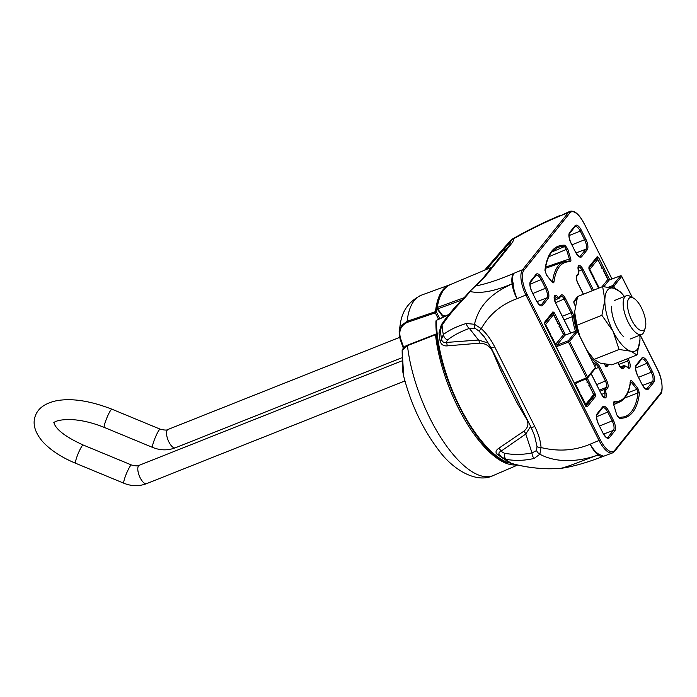 <?xml version="1.0" encoding="UTF-8"?>
<svg xmlns="http://www.w3.org/2000/svg" width="697" height="697" viewBox="0 0 697 697"><rect width="100%" height="100%" fill="white"/><g stroke="black" fill="none" stroke-linecap="round" stroke-linejoin="round"><path stroke-width="1.05" d="M608.586 287.138L612.532 285.639L612.698 286.903L611.051 287.53M601.502 268.031L602.374 268.606L597.773 259.458L589.819 269.382L594.419 278.521A1.394 0.549 68.3 0 0 594.724 280.063A1.394 0.549 68.3 0 0 595.604 280.882L599.167 287.974M601.894 286.885L607.845 279.471L603.558 270.967L603.262 271.525L603.558 270.967A1.394 0.549 68.3 0 0 603.253 269.425A1.394 0.549 68.3 0 0 602.374 268.606M607.767 279.323L609.161 280.046L603.855 286.667M632.214 297.427L621.672 276.465L613.857 286.197A1.037 0.932 38.7 0 0 612.532 285.639L620.565 275.846M609.344 279.985L620.339 275.899A1.037 0.932 38.7 0 1 621.672 276.465L621.576 276.317M596.667 258.84L595.987 259.066M574.502 383.263L575.339 382.531L576.079 383.08L575.652 384.352L579.93 392.864A1.394 0.549 68.3 0 0 580.244 394.397A1.394 0.549 68.3 0 0 581.124 395.225L585.724 404.365L593.678 394.45L589.078 385.31L588.773 385.859L589.078 385.31A1.394 0.549 68.3 0 0 588.773 383.768A1.394 0.549 68.3 0 0 587.885 382.941L587.013 382.365M575.957 383.15L587.179 378.375A1.037 0.932 38.7 0 0 587.519 378.123L595.325 368.391A1.037 1.037 0 0 0 595.447 367.275L595.334 367.232M575.339 382.531L586.438 377.826L587.118 378.436A1.037 1.037 0 0 0 587.519 378.123A1.037 0.932 38.7 0 0 587.597 377.121L595.404 367.389L577.421 331.633L569.615 341.364L587.597 377.121L586.438 377.826L568.456 342.07L557.156 346.374L556.981 345.111L568.282 340.798L568.456 342.07L569.615 341.364A1.037 0.932 38.7 0 0 568.282 340.798L576.314 331.014M557.26 323.19L558.131 323.774L553.531 314.626L545.577 324.541L550.177 333.689A1.394 0.549 68.3 0 0 550.482 335.231A1.394 0.549 68.3 0 0 551.362 336.05L555.64 344.562L556.981 345.111L564.918 335.213L563.594 334.638L559.316 326.135A1.394 0.549 68.3 0 0 559.011 324.593A1.394 0.549 68.3 0 0 558.131 323.774M559.011 326.693L559.316 326.135L559.011 326.693M565.093 335.152L576.088 331.066A1.037 0.932 38.7 0 1 577.421 331.633L577.334 331.484M552.425 314.007L551.736 314.234M611.678 306.271A20.805 8.181 68.3 0 0 616.662 326.893A20.805 8.181 68.3 0 0 623.841 336.878M624.46 296.521A33.804 13.295 68.3 0 0 623.179 294.997A33.804 13.295 68.3 0 0 614.188 288.288A33.804 13.295 68.3 0 0 604.848 299.928A33.804 13.295 68.3 0 0 613.064 331.371A33.804 13.295 68.3 0 0 630.619 351.175A33.804 13.295 68.3 0 0 639.959 339.526L637.006 354.912L611.957 364.871L600.413 363.181L594.027 359.434L591.413 356.463A33.804 13.295 -111.7 0 1 587.266 351.009M579.155 334.874A33.804 13.295 -111.7 0 1 574.65 314.286A33.804 13.295 -111.7 0 1 574.633 313.502M639.959 339.526A33.804 13.295 68.3 0 0 639.942 337.174A33.804 13.295 68.3 0 0 639.829 335.187M579.756 336.076L576.846 325.272L601.894 315.314L604.848 299.928L602.644 286.589L614.188 288.288L620.574 292.026L623.179 294.997M576.846 325.272L574.633 311.934L577.586 296.547L602.644 286.589M637.006 354.912L630.619 351.175L619.075 349.476L613.064 331.371L601.894 315.314M594.027 359.434L619.075 349.476M593.8 359.182L586.909 350.303M643.322 312.099A17.678 6.953 68.3 0 0 633.495 298.124A17.678 6.953 68.3 0 0 629.931 316.046A17.678 6.953 68.3 0 0 645.3 327.825A17.678 6.953 68.3 0 0 643.322 312.099M645.3 327.825L644.159 331.31A20.805 8.181 -111.7 0 1 641.649 334.464A20.805 8.181 -111.7 0 1 626.089 317.449A20.805 8.181 -111.7 0 1 626.281 295.798A20.805 8.181 -111.7 0 1 630.271 296.364L633.495 298.124M552.355 282.119L552.616 281.51A75.442 29.675 -111.7 0 1 558.123 266.045A75.442 29.675 -111.7 0 1 563.882 261.819L569.283 261.096A1.037 0.941 93.5 0 1 570.111 261.784A74.405 29.265 68.3 0 0 559.438 266.62A74.405 29.265 68.3 0 0 554.01 281.867C553.732 283.148 553.026 283.165 551.902 281.902L546.57 275.21L544.941 270.297A1.037 0.775 6.9 0 1 545.08 270.776L546.5 274.914A1.037 0.584 141.5 0 1 546.57 275.21M544.941 270.297A92.013 36.2 -111.7 0 1 551.684 251.208A92.013 36.2 -111.7 0 1 565.04 245.239A1.037 0.941 94 0 1 564.492 246.555A90.976 35.791 68.3 0 0 557.234 247.749L551.615 252.209C548.286 256.348 546.108 262.542 545.08 270.776M508.775 462.311L507.939 462.608A1.037 1.037 0 0 1 507.224 462.599A1.037 0.897 -68.9 0 0 507.808 462.59L508.026 462.512M624.756 398.004L638.051 392.82L636.884 389.318L627.814 392.847M554.01 281.867A1.037 0.775 7.1 0 0 552.616 281.51L551.937 281.736M630.376 383.158L631.552 382.618L636.884 389.318A1.037 0.584 -38.5 0 0 637.807 388.264L639.445 393.178A92.013 36.2 -111.7 0 1 619.345 418.235L616.679 414.61L613.769 404.905C613.247 402.892 613.412 401.82 614.275 401.69A74.405 29.265 68.3 0 0 630.376 381.607A1.037 0.775 -172.9 0 1 630.524 382.095L630.524 382.095C629.06 392.812 625.418 399.451 619.607 402.012A75.442 29.675 -111.7 0 1 613.726 403.005L613.648 403.04M614.275 401.69A1.037 0.941 -86.5 0 1 613.726 403.005L613.656 403.005M613.543 403.032L613.813 405.062M630.376 381.607C630.654 380.327 631.351 380.309 632.475 381.573A1.037 0.584 -38.5 0 1 631.552 382.618L630.053 382.653M552.233 282.18L551.832 281.614A1.037 0.584 141.5 0 1 551.902 281.902M565.04 245.239L567.698 248.864L548.809 256.749M568.944 261.148L569.31 258.857L566.391 249.151L564.492 246.555L551.728 252.07M567.698 248.864L570.616 258.57C571.139 260.582 570.974 261.654 570.111 261.784M534.756 426.503A6.238 1.255 153.3 0 1 531.001 427.122L490.958 347.507A6.238 1.255 153.3 0 0 494.713 346.888L534.756 426.503C538.467 433.943 540.576 440.966 541.064 447.561C558.436 451.787 574.807 450.663 590.159 444.181C593.252 449.487 596.31 452.937 599.333 454.505L603.672 456.239L612.576 452.893A20.893 8.216 -111.7 0 1 599.141 440.652L525.974 295.18A20.893 8.216 -111.7 0 1 522.55 269.695L568.464 212.454A20.893 8.216 -111.7 0 1 569.885 211.348L559.508 216.209C544.27 222.5 528.892 230.08 513.384 238.94A6.238 6.125 159.4 0 0 510.117 243.253L509.141 243.48L486.558 269.382M494.713 346.888C490.949 339.465 486.462 333.384 481.252 328.635C489.346 314.408 501.256 304.432 516.991 298.708C514.072 291.024 512.826 285.909 513.262 283.374C512.095 280.447 512.208 277.145 513.593 273.451C498.137 280.02 485.504 284.184 475.694 285.936A6.238 4.226 -128.1 0 0 474.683 286.441L481.758 279.741A6.238 5.602 -141.3 0 1 483.788 278.216L511.023 244.255A6.238 5.602 -141.3 0 0 509.002 245.771L481.758 279.741M464.228 297.654L437.289 307.473A1.037 0.47 69.9 0 0 437.681 308.876L461.797 300.076M449.103 314.303L436.531 320.289L448.702 314.809M436.095 321.578A1.037 0.671 -0.3 0 1 436.427 320.664A96.23 37.856 68.3 0 0 507.808 462.59L508.705 462.277M502.842 458.217L497.066 454.252C495.279 452.309 495.811 450.349 498.651 448.363L523.682 431.312C528.439 427.601 529.171 423.096 525.852 417.817L517.139 403.154L501.065 371.187L493.502 353.492C490.749 346.618 486.027 343.168 479.344 343.159L447.108 345.886C443.397 346.148 441.053 344.492 440.068 340.929L438.997 333L440.513 327.616M530.644 426.425L525.782 434.031L500.925 451.264L504.471 453.277C513.515 454.906 522.689 454.792 532.003 452.919L536.585 450.541L536.995 446.446L534.529 435.581L531.001 427.122M559.221 468.532C564.126 468.306 581.106 461.196 598.157 454.958L599.333 454.505L598.131 454.949C580.967 461.248 557.957 463.923 539.861 454.244L534.146 458.426C524.832 460.63 515.492 460.952 506.135 459.384L501.474 457.023L499.348 454.557M598.157 454.958A20.701 8.399 69.6 0 0 603.384 456.343C585.924 463.017 571.331 467.077 559.613 468.523L548.713 468.776A6.238 2.091 90.7 0 0 548.835 468.785A6.238 2.091 90.7 0 0 548.966 468.776M501.474 457.023L508.575 462.207L511.581 463.418C523.473 466.746 535.845 468.532 548.713 468.776M536.995 446.446A6.238 2.161 176 0 0 541.064 447.561L539.861 454.244A6.238 4.748 -148.7 0 1 536.585 450.541M440.304 330.57L442.081 325.238C447.805 316.691 454.949 308.057 463.488 299.327L470.196 291.529C480.451 293.873 494.417 291.311 512.095 283.836A20.701 8.538 -112.5 0 1 513.593 273.451L522.55 269.695A1.037 0.932 38.7 0 1 523.917 270.244A19.856 7.806 68.3 0 0 527.167 294.465L600.335 439.929L590.159 444.181A20.701 8.39 69.6 0 0 598.131 454.949M504.471 453.277A6.238 4.4 -80.1 0 0 506.135 459.384A41.602 16.362 68.3 0 0 511.581 463.418A6.238 2.971 105.4 0 0 511.92 463.566L511.92 463.566C523.613 466.816 535.915 468.558 548.835 468.785L557.077 468.672M502.694 370.499L519.291 403.493M534.146 458.426A6.238 4.243 -101.7 0 1 532.003 452.919L525.782 434.031A3.119 1.786 54.3 0 0 523.682 431.312M498.651 448.363A3.119 1.83 56.3 0 1 500.925 451.264C498.825 452.196 498.416 453.416 499.679 454.923M518.838 402.944A3.119 1.185 -29.3 0 0 517.139 403.154M502.546 370.543L501.065 371.187M499.279 454.496A3.119 2.379 -48.9 0 0 497.066 454.252M587.327 378.314L595.168 393.91L595.517 396.445A1.037 0.932 -141.3 0 0 594.184 395.887L589.104 384.849M488.58 343.185L478.499 340.031L446.202 342.462L447.491 339.997C453.39 335.37 460.691 331.511 469.395 328.426L475.127 328.339L478.961 331.04L484.302 336.939M512.095 283.836L513.262 283.374L512.095 283.879C496.142 291.233 479.51 302.097 474.5 324.279L466.276 323.478C457.127 326.257 449.478 329.942 443.327 334.516L441.515 339.282L440.295 330.448M527.167 294.465L516.991 298.708A20.701 8.538 -112.5 0 1 512.095 283.879M478.961 331.04L481.252 328.635L474.5 324.279A6.238 3.52 111.5 0 0 475.127 328.339M463.488 299.327A6.238 2.988 -134.4 0 1 463.984 297.898L469.883 291.329L483.788 278.216M447.491 339.997A6.238 5.088 52.2 0 1 443.327 334.516A41.602 16.362 -111.7 0 1 442.081 325.238A6.238 4.173 -145.3 0 1 442.586 323.033L442.586 323.033C448.38 314.635 455.507 306.262 463.984 297.898L463.984 297.898M466.276 323.478A6.238 4.365 70.8 0 0 469.395 328.426L478.499 340.031A3.119 1.49 -93.7 0 1 479.344 343.159M447.108 345.886A3.119 1.56 -94.9 0 0 446.202 342.462C443.719 342.837 442.159 341.783 441.515 339.282L441.523 339.334M441.532 339.404A3.119 1.455 -10.6 0 1 440.068 340.929M440.417 331.842A3.119 1.612 -4.6 0 1 438.997 333M445.627 315.959L442.255 315.549L441.445 314.539L442.255 315.549M544.897 324.584L544.627 322.197A1.037 0.932 -141.3 0 1 544.618 323.094L552.869 312.822A1.037 0.932 -141.3 0 0 552.948 311.82L554.437 312.918L553.279 313.624L552.529 313.075M509.002 245.771L510.117 244.412M510.143 244.124L510.117 243.253M484.572 270.218L505.168 246.546L510.065 241.232L512.583 238.923L513.384 238.94C513.767 240.029 512.983 241.798 511.023 244.255M560.98 215.085A20.701 7.885 67 0 0 560.85 215.138A20.701 7.885 67 0 0 560.841 215.138A20.701 7.885 67 0 0 559.508 216.209L568.464 212.454A1.037 0.932 -141.3 0 1 569.824 213.003L523.917 270.244M505.168 246.546A6.238 2.483 45.3 0 0 504.976 248.446L504.637 251.208M602.661 268.667L596.78 257.907M441.75 315.131L437.01 308.806A1.037 1.037 0 0 1 436.81 308.03C438.709 295.598 443.318 287.739 450.628 284.463A96.23 37.856 68.3 0 0 444.076 289.551A96.23 37.856 68.3 0 0 437.289 307.473A1.037 0.793 -171.4 0 0 436.949 308.536A1.037 0.54 -36.9 0 0 437.01 308.806A1.037 0.54 -36.9 0 0 437.681 308.876L442.778 315.671M546.265 274.784A1.037 0.584 141.5 0 1 546.5 274.914L551.832 281.614A1.037 0.584 141.5 0 0 551.562 281.475M570.616 258.57L545.638 267.099M639.445 393.178A1.037 0.775 -173.1 0 0 638.051 392.82A90.976 35.791 68.3 0 1 631.377 411.7A90.976 35.791 68.3 0 1 624.442 416.806L618.527 417.555L616.732 414.767M619.345 418.235A1.037 0.941 -86 0 0 618.561 417.555M616.679 414.61L613.769 404.905M596.771 258.779L598.688 257.759L609.77 279.793M598.584 288.201L589.139 269.417M588.86 267.944L597.12 257.655A1.037 0.932 -141.3 0 0 597.198 256.653L598.688 257.759M589.209 269.565L588.869 267.029A1.037 0.932 38.7 0 1 588.869 267.927L588.791 268.031M573.779 302.306L573.858 302.176A1.037 0.932 -141.3 0 0 573.858 301.304L577.534 296.713M574.128 303.692L573.858 301.304M608.568 364.618L606.808 366.814A1.037 0.932 -141.3 0 0 605.745 366.195M606.808 366.814L605.24 365.559M595.168 393.91L593.818 394.685M595.517 396.445L587.188 406.821A1.037 0.932 -141.3 0 0 586.133 406.203M585.628 405.567L544.967 324.732M438.57 319.322L435.303 312.831L436.27 311.646L439.824 318.721M516.791 464.812A96.238 37.856 -111.7 0 1 435.494 334.691L407.466 345.642L402.169 350.251L403.668 376.145M435.303 312.831L407.327 322.371C400.592 325.638 398.388 331.162 400.714 338.942L400.034 338.916L399.111 331.903L401.533 325.351L407.126 321.308L435.529 311.629A96.221 37.856 -111.7 0 1 442.761 290.083A96.221 37.856 -111.7 0 1 449.966 284.733A96.221 37.856 -111.7 0 1 450.192 284.655M440.182 295.781A95.672 37.638 68.3 0 0 436.27 311.646M449.966 284.733L421.598 295.084C409.792 300.668 402.779 309.764 400.566 322.354L399.111 331.885L400.034 338.916L403.615 348.988M407.597 345.111C405.75 345.616 403.929 347.228 402.134 349.946L402.474 370.281L403.668 376.136C411.064 404.548 422.757 429.239 438.744 450.218C452.911 469.839 476.722 483.849 493.319 475.502A97.083 38.187 68.3 0 1 442.525 440.199A97.083 38.187 68.3 0 1 407.466 345.642L407.597 345.111L435.625 334.159L435.494 334.691A1.037 0.549 -6.3 0 1 436.766 334.699M613.264 288.027L612.698 286.903L613.857 286.197L615.05 288.567M588.887 268.328L596.44 258.901A1.037 0.932 -141.3 0 1 597.773 259.458L602.286 268.24M588.982 268.763A1.037 0.932 38.7 0 1 589.819 269.382L589.383 269.713M597.686 259.31L597.817 259.345A1.037 1.037 0 0 0 596.527 258.84L596.013 259.031M555.988 346.444L557.156 346.374M587.885 382.941L585.881 378.959M576.95 382.74L575.225 384.692M555.204 344.893L563.638 334.525L564.997 335.161L576.175 331.005A1.037 1.037 0 0 1 577.464 331.511L595.404 367.389A1.037 0.932 38.7 0 1 595.325 368.391M544.636 323.495L552.198 314.059A1.037 0.932 -141.3 0 1 553.531 314.626L558.044 323.399M587.031 378.445L576.079 383.08M585.288 404.704L585.724 404.365A1.037 0.932 38.7 0 1 585.628 405.384A1.037 1.037 0 0 0 585.646 405.375L593.6 395.452A1.037 0.932 -141.3 0 0 593.678 394.45L593.6 394.302M544.74 323.931A1.037 0.932 38.7 0 1 545.577 324.541L545.141 324.88M553.435 314.478L553.566 314.513A1.037 1.037 0 0 0 552.277 314.007L551.771 314.19M563.516 334.49L559.482 326.274M152.634 447.43L104.358 427.453A9.88 1.35 112.5 0 1 105.404 421.72A9.88 1.35 112.5 0 1 111.023 409.836A9.88 1.35 112.5 0 1 111.912 409.191L160.188 429.169A9.88 1.35 112.5 0 0 159.308 429.805A9.88 1.35 112.5 0 0 154.377 439.772A9.88 1.35 112.5 0 0 152.634 447.43C160.293 450.497 167.846 450.628 175.313 447.814A9.88 3.886 68.3 0 1 168.474 441.07A9.88 3.886 68.3 0 1 167.315 429.988A9.88 3.886 68.3 0 1 168.012 429.457L399.59 337.4M404.931 380.945L146.579 483.64C139.121 486.454 131.559 486.323 123.909 483.248L75.624 463.27A9.88 1.35 -67.5 0 1 76.67 457.546A9.88 1.35 -67.5 0 1 82.298 445.653A9.88 1.35 -67.5 0 1 83.178 445.008C67.365 437.803 57.834 430.973 54.575 424.508L53.922 422.521M146.579 483.64A9.88 3.886 -111.7 0 1 139.74 476.887A9.88 3.886 -111.7 0 1 138.581 465.805A9.88 3.886 -111.7 0 1 139.278 465.274C138.433 466.171 135.828 466.075 131.463 464.986L83.178 445.008M123.909 483.248A9.88 1.35 -67.5 0 1 125.643 475.598A9.88 1.35 -67.5 0 1 130.574 465.631A9.88 1.35 -67.5 0 1 131.463 464.986M600.335 439.929A19.856 7.806 68.3 0 0 614.562 450.471L660.468 393.23A19.856 7.806 68.3 0 0 657.219 369.009L657.14 368.861M611.94 278.992L584.095 223.423C579.163 214.179 574.424 210.154 569.885 211.348M657.219 369.009L640.142 335.065M570.66 333.053L555.657 303.23A6.221 2.448 -111.7 0 1 554.638 295.641A6.221 2.448 -111.7 0 1 557.495 296.504A4.182 1.647 68.3 0 0 559.412 297.088L560.946 295.18A6.221 2.448 -111.7 0 1 565.406 298.482L572.237 312.064A6.221 2.448 -111.7 0 1 573.701 316.778A36.166 14.228 68.3 0 0 576.82 330.979M554.324 298.56L556.607 297.619A5.184 2.039 68.3 0 0 554.585 296.617L554.559 296.643C553.888 296.695 554.272 298.856 555.701 303.117L555.657 303.23M562.322 316.29L571.078 312.77L564.248 299.187A5.184 2.039 68.3 0 0 560.893 296.155L559.334 298.098A1.037 0.932 -141.3 0 1 559.003 298.351A5.219 2.056 -111.7 0 1 558.645 298.621A5.219 2.056 -111.7 0 1 556.607 297.619A1.037 0.645 -41.6 0 0 557.495 296.504M583.389 294.239L577.769 283.06A6.221 2.448 -111.7 0 1 576.75 275.472L578.283 273.564A4.182 1.647 68.3 0 0 578.362 270.488A6.221 2.448 -111.7 0 1 578.484 265.905A6.221 2.448 -111.7 0 1 582.945 269.208L593.513 290.222M578.623 271.185L581.786 269.913A5.184 2.039 68.3 0 0 578.432 266.89L578.362 270.488M592.25 290.727L581.786 269.913L582.945 269.208M605.632 366.056L606.921 364.444M576.872 298.908L576.314 299.144M571.052 243.297A8.826 3.468 -111.7 0 1 569.606 232.537L575.095 225.689A8.826 3.468 -111.7 0 1 581.411 230.376L585.768 239.027A8.826 3.468 -111.7 0 1 587.214 249.796L581.725 256.635A8.826 3.468 -111.7 0 1 575.4 251.948L571.087 243.183C569.066 238.313 568.543 235.098 569.527 233.539L575.016 226.699A1.037 0.932 -141.3 0 0 575.095 225.689M542.675 305.321A8.826 3.468 -111.7 0 1 536.35 300.642L532.003 291.982A8.826 3.468 -111.7 0 1 530.556 281.222L536.037 274.383A8.826 3.468 -111.7 0 1 542.362 279.061L546.718 287.722A8.826 3.468 -111.7 0 1 548.164 298.482L542.675 305.321A1.037 0.932 -141.3 0 0 541.342 304.755L546.831 297.915A7.78 3.058 68.3 0 0 545.551 288.427L541.203 279.767A7.78 3.058 68.3 0 0 536.159 275.228L535.967 275.385A1.037 0.932 -141.3 0 0 536.037 274.383M641.71 358.153A8.826 3.468 -111.7 0 1 648.036 362.832L652.383 371.492A8.826 3.468 -111.7 0 1 653.83 382.252L648.341 389.092A8.826 3.468 -111.7 0 1 642.024 384.413L637.668 375.753A8.826 3.468 -111.7 0 1 636.222 364.993L641.71 358.153A1.037 0.932 38.7 0 1 641.632 359.155L636.143 365.995A1.037 0.932 38.7 0 0 636.222 364.993M627.875 358.546L628.729 360.244A6.221 2.448 -111.7 0 1 630.097 367.092A6.221 2.448 -111.7 0 1 626.891 366.97A4.182 1.647 68.3 0 0 624.974 366.387L623.432 368.295A6.221 2.448 -111.7 0 1 618.98 364.993L617.76 362.571M613.334 420.178A8.826 3.468 -111.7 0 1 614.78 430.938L609.291 437.786A8.826 3.468 -111.7 0 1 602.975 433.098L598.618 424.447A8.826 3.468 -111.7 0 1 597.172 413.687L602.661 406.839A8.826 3.468 -111.7 0 1 608.986 411.526L613.334 420.178L612.175 420.883L607.819 412.232A7.78 3.058 68.3 0 0 602.774 407.684L602.583 407.841A1.037 0.932 38.7 0 0 602.661 406.839M590.176 356.786A36.166 14.228 68.3 0 0 597.198 363.503A6.221 2.448 -111.7 0 1 599.777 366.822L606.617 380.414A6.221 2.448 -111.7 0 1 607.636 388.002L606.102 389.911A4.182 1.647 68.3 0 0 606.015 392.986A6.221 2.448 -111.7 0 1 605.362 397.935A6.221 2.448 -111.7 0 1 601.441 394.267L591.091 373.679M632.475 381.573L637.807 388.264M588.869 267.029L597.198 256.653M639.924 340.511L639.898 340.946M605.318 365.716L604.508 364.104M575.243 305.922L574.197 303.84M587.188 406.821L585.698 405.715M544.627 322.197L552.948 311.82M554.437 312.918L565.52 334.961M584.051 223.545A19.856 7.806 68.3 0 0 569.824 213.003M588.172 383.01L586.09 378.863M564.012 334.969L559.342 325.682M558.41 323.835L553.279 313.624L552.521 313.946M586.02 406.063L594.184 395.887L592.842 396.393M601.607 394.389L604.665 393.186A5.219 2.056 -111.7 0 1 604.769 389.353L606.303 387.436A5.184 2.039 68.3 0 0 605.449 381.12L598.618 367.528A5.184 2.039 68.3 0 0 596.475 364.766A37.202 14.637 -111.7 0 1 592.546 361.516M601.372 394.11L601.485 394.153C605.284 399.669 603.82 396.34 604.203 397.29A5.184 2.039 68.3 0 0 604.665 393.186L606.015 392.986M594.585 365.55L596.475 364.766A1.037 0.828 123.9 0 0 597.198 363.503M594.776 369.079L599.777 366.822M596.702 384.639L606.617 380.414M599.411 390.032L606.303 387.436A1.037 0.932 -141.3 0 1 607.636 388.002M599.978 391.156L604.769 389.353A1.037 0.932 -141.3 0 1 606.102 389.911M606.921 437.611L607.967 437.219L613.447 430.38A7.78 3.058 68.3 0 0 612.175 420.883L599.49 425.989M602.896 432.95L603.01 432.985C607.958 440.513 606.878 436.636 607.392 437.646A7.78 3.058 68.3 0 0 607.967 437.219A1.037 0.932 38.7 0 1 609.291 437.786M596.623 416.736L608.986 411.526M603.611 434.083L613.447 430.38A1.037 0.932 -141.3 0 1 614.78 430.938M608.254 279.802L603.585 270.514M618.814 364.47L627.57 360.95L626.612 359.051M626.891 366.97A1.037 0.645 138.4 0 0 626.777 366.631L628.049 367.554A5.184 2.039 68.3 0 0 627.57 360.95L628.729 360.244M621.515 367.955L623.641 365.82A5.219 2.056 -111.7 0 1 624.024 365.533L620.321 366.927M618.901 364.845L619.014 364.88C622.83 370.403 621.349 367.066 621.733 368.016A5.184 2.039 68.3 0 0 622.107 367.737A1.037 0.932 38.7 0 1 623.432 368.295M620.417 367.031L623.641 365.82A1.037 0.932 38.7 0 1 624.974 366.387M638.548 377.295L651.225 372.198L646.868 363.538A7.78 3.058 68.3 0 0 641.824 358.999L641.632 359.155M642.66 385.389L652.497 381.686A7.78 3.058 68.3 0 0 651.225 372.198L652.383 371.492M635.673 368.042L648.036 362.832M645.971 388.926L647.016 388.534L652.497 381.686A1.037 0.932 38.7 0 1 653.83 382.252M641.946 384.265L642.068 384.3C647.008 391.827 645.927 387.941 646.441 388.961A7.78 3.058 68.3 0 0 647.016 388.534A1.037 0.932 38.7 0 1 648.341 389.092M575.495 331.258A37.202 14.637 -111.7 0 1 572.298 316.699A5.184 2.039 68.3 0 0 571.078 312.77L572.237 312.064M564.117 319.853L572.298 316.699A1.037 0.549 173.7 0 1 573.701 316.778M555.5 302.707L565.406 298.482M540.306 305.147L541.342 304.755A7.78 3.058 68.3 0 1 540.767 305.19C540.053 303.648 542.493 309.093 536.394 300.52L536.281 300.485M536.986 301.618L546.831 297.915A1.037 0.932 -141.3 0 1 548.164 298.482M532.874 293.524L546.718 287.722M530.008 284.271L542.362 279.061M510.065 241.232A6.238 5.018 39.3 0 0 509.141 243.48M569.057 235.586L580.252 231.082A7.78 3.058 68.3 0 0 575.208 226.542L575.016 226.699M571.923 244.839L584.6 239.733L580.252 231.082L581.411 230.376M576.036 252.933L585.881 249.23A7.78 3.058 68.3 0 0 584.6 239.733L585.768 239.027M579.355 256.461L580.392 256.069L585.881 249.23A1.037 0.932 38.7 0 1 587.214 249.796M575.4 251.948L575.443 251.835C581.542 260.408 579.102 254.963 579.817 256.496A7.78 3.058 68.3 0 0 580.392 256.069A1.037 0.932 -141.3 0 1 581.725 256.635M571.087 243.183L575.33 251.8M569.606 232.537A1.037 0.932 38.7 0 1 569.527 233.539M577.769 283.06L577.813 282.947C576.454 279.697 576.071 277.537 576.672 276.482L578.205 274.566A1.037 0.932 38.7 0 0 578.283 273.564M576.75 275.472A1.037 0.932 38.7 0 1 576.672 276.482M578.423 270.715L578.484 270.575C578.937 272.675 578.841 274.008 578.205 274.566M535.967 275.385L530.478 282.224A1.037 0.932 -141.3 0 0 530.556 281.222M536.35 300.642L532.003 291.982M560.893 296.155L560.876 296.181A1.037 0.932 -141.3 0 0 560.946 295.18M554.638 300.302L559.334 298.098A1.037 0.932 -141.3 0 0 559.412 297.088M637.668 375.753L642.024 384.413M617.838 362.536L618.98 364.993M602.583 407.841L597.094 414.689A1.037 0.932 -141.3 0 0 597.172 413.687M597.094 414.689C597.216 413.521 595.351 417.355 598.662 424.334L598.618 424.447M598.662 424.334L602.975 433.098M660.468 393.23A1.037 0.932 38.7 0 1 660.39 394.232L614.484 451.473A1.037 0.932 -141.3 0 0 614.562 450.471M591.152 373.601L601.441 394.267M508.2 462.512A95.193 37.446 68.3 0 0 510.823 463.217M421.598 295.084A97.083 38.187 68.3 0 0 414.332 300.477A97.083 38.187 68.3 0 0 407.126 321.308L407.327 322.371M444.459 315.846A82.516 32.463 68.3 0 0 444.337 316.569M442.778 317.309A83.553 32.872 -111.7 0 1 443.022 315.697M400.714 338.942A519.683 460.778 -139.8 0 0 403.798 347.672M602.025 267.997C603.01 268.58 603.585 269.643 603.741 271.168M632.345 297.497L621.707 276.352A1.037 1.037 0 0 0 620.417 275.838L609.239 279.994L607.88 279.358L603.733 271.107M589.244 385.45L593.713 394.336A1.037 1.037 0 0 1 593.6 395.452M589.261 385.502C589.096 383.969 588.521 382.914 587.536 382.331M585.959 378.924L587.798 382.575M557.783 323.164C558.767 323.748 559.334 324.811 559.499 326.335M626.281 295.798L614.719 300.398M641.649 334.464L630.088 339.056M111.912 409.191C89.8 400.662 71.146 397.882 55.952 400.862C44.686 403.424 37.76 408.564 35.19 416.266C32.524 423.898 34.85 432.166 42.16 441.07C50.045 449.887 61.205 457.284 75.624 463.27M401.472 361.055L139.278 465.274M104.358 427.453C92.231 422.556 80.774 419.908 69.979 419.516C54.532 419.524 53.225 423.471 53.852 422.748M160.188 429.169C164.553 430.249 167.158 430.345 168.012 429.457M401.42 357.936L175.313 447.814M660.39 394.232C663.013 393.099 663.091 379.342 657.254 368.896L640.221 335.03M612.018 278.957L584.095 223.423M450.628 284.463L491.838 267.169M619.607 402.012L613.778 404.591M563.882 261.819L545.42 268.354M508.61 462.224L511.92 463.566M440.295 330.439C440.408 327.093 441.166 324.628 442.586 323.033M469.883 291.329L474.683 286.441M490.958 347.507L484.302 336.93M441.436 338.951L441.593 339.631M512.583 238.923C528.187 229.975 544.27 222.047 560.85 215.138M507.224 462.599C475.851 452.815 434.823 370.996 435.939 321.23A1.037 1.037 0 0 1 436.531 320.289M583.476 294.212L577.813 282.947M530.478 282.224C530.591 281.057 528.727 284.899 532.038 291.869M555.701 303.117L570.738 333.027M637.711 375.639C635.681 370.769 635.159 367.554 636.143 365.995M626.777 366.631L624.024 365.533M614.484 451.473L612.576 452.893M588.869 267.901L598.671 288.166M573.849 302.219L577.09 298.185M573.858 302.176L575.269 305.783M605.397 366.308L605.867 366.308L604.613 364.122M544.549 323.199L585.785 406.316M517.662 465.021L493.319 475.502M436.731 334.394A1.037 1.037 0 0 0 435.625 334.159"/></g></svg>
